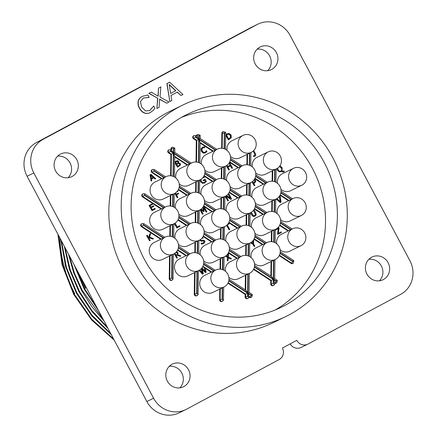 <?xml version="1.0" encoding="UTF-8"?>
<svg xmlns="http://www.w3.org/2000/svg" width="437" height="437" viewBox="0 0 437 437"><rect width="100%" height="100%" fill="white"/><g stroke="black" fill="none" stroke-linecap="round" stroke-linejoin="round"><path stroke-width="0.66" d="M242.218 195.809A9.434 8.98 64 0 0 238.438 208.536A9.434 8.98 64 0 0 250.488 212.77A9.434 8.98 64 0 0 254.263 200.048A9.434 8.98 64 0 0 242.218 195.809L231.069 201.249A9.434 8.98 64 0 0 226.257 210.863M388.105 262.713A12.618 12.012 -116 0 1 383.052 279.735A12.618 12.012 -116 0 1 366.938 274.065A12.618 12.012 -116 0 1 371.991 257.049A12.618 12.012 -116 0 1 388.105 262.713M368.899 259.256A12.618 12.012 -116 0 1 381.37 265.996A12.618 12.012 -116 0 1 379.409 280.811M76.797 159.647A12.618 12.012 -116 0 1 71.744 176.668A12.618 12.012 -116 0 1 55.63 171.004A12.618 12.012 -116 0 1 60.683 153.982A12.618 12.012 -116 0 1 76.797 159.647M57.591 156.189A12.618 12.012 -116 0 1 70.062 162.935A12.618 12.012 -116 0 1 68.101 177.744M276.386 52.593A12.618 12.012 -116 0 1 271.333 69.614A12.618 12.012 -116 0 1 255.213 63.949A12.618 12.012 -116 0 1 260.266 46.928A12.618 12.012 -116 0 1 276.386 52.593M257.175 49.135A12.618 12.012 -116 0 1 269.651 55.881A12.618 12.012 -116 0 1 267.69 70.69M188.522 369.768A12.618 12.012 -116 0 1 183.469 386.789A12.618 12.012 -116 0 1 167.349 381.119A12.618 12.012 -116 0 1 172.402 364.103A12.618 12.012 -116 0 1 188.522 369.768M169.31 366.31A12.618 12.012 -116 0 1 181.787 373.051A12.618 12.012 -116 0 1 179.826 387.865M135.607 263.73A117.619 111.927 -116 0 1 182.682 105.104A117.619 111.927 -116 0 1 332.89 157.91A117.619 111.927 -116 0 1 285.814 316.535A117.619 111.927 -116 0 1 135.607 263.73M285.814 316.535L273.431 322.572A117.619 111.927 -116 0 1 123.229 269.766A117.619 111.927 -116 0 1 170.304 111.14L182.682 105.104M241.41 256.251A9.434 8.98 64 0 0 237.635 268.979A9.434 8.98 64 0 0 249.685 273.212A9.434 8.98 64 0 0 253.46 260.49A9.434 8.98 64 0 0 241.41 256.251L230.266 261.692A9.434 8.98 64 0 0 225.448 271.306M241.814 226.033A9.434 8.98 64 0 0 238.039 238.755A9.434 8.98 64 0 0 250.084 242.994A9.434 8.98 64 0 0 253.864 230.266A9.434 8.98 64 0 0 241.814 226.033L230.665 231.468A9.434 8.98 64 0 0 225.853 241.082M191.357 193.088A9.434 8.98 64 0 0 187.577 205.811A9.434 8.98 64 0 0 199.627 210.05A9.434 8.98 64 0 0 203.402 197.322A9.434 8.98 64 0 0 191.357 193.088L180.208 198.524A9.434 8.98 64 0 0 175.39 208.138M216.987 179.339A9.434 8.98 64 0 0 213.212 192.062A9.434 8.98 64 0 0 225.257 196.3A9.434 8.98 64 0 0 229.037 183.573A9.434 8.98 64 0 0 216.987 179.339L205.838 184.775A9.434 8.98 64 0 0 201.025 194.389M217.391 149.115A9.434 8.98 64 0 0 213.611 161.843A9.434 8.98 64 0 0 225.661 166.076A9.434 8.98 64 0 0 229.436 153.354A9.434 8.98 64 0 0 217.391 149.115L206.242 154.556A9.434 8.98 64 0 0 201.43 164.17M191.756 162.864A9.434 8.98 64 0 0 187.981 175.592A9.434 8.98 64 0 0 200.031 179.826A9.434 8.98 64 0 0 203.806 167.103A9.434 8.98 64 0 0 191.756 162.864L180.612 168.305A9.434 8.98 64 0 0 175.794 177.919M268.252 151.841A9.434 8.98 64 0 0 264.472 164.569A9.434 8.98 64 0 0 276.523 168.802A9.434 8.98 64 0 0 280.303 156.08A9.434 8.98 64 0 0 268.252 151.841L257.103 157.276A9.434 8.98 64 0 0 252.291 166.89M243.021 135.372A9.434 8.98 64 0 0 239.247 148.094A9.434 8.98 64 0 0 251.297 152.327A9.434 8.98 64 0 0 255.071 139.605A9.434 8.98 64 0 0 243.021 135.372L231.872 140.807A9.434 8.98 64 0 0 227.06 150.421M293.484 168.316A9.434 8.98 64 0 0 289.704 181.038A9.434 8.98 64 0 0 301.754 185.272A9.434 8.98 64 0 0 305.529 172.549A9.434 8.98 64 0 0 293.484 168.316L282.335 173.751A9.434 8.98 64 0 0 277.517 183.365M292.675 228.753A9.434 8.98 64 0 0 288.901 241.481A9.434 8.98 64 0 0 300.951 245.714A9.434 8.98 64 0 0 304.726 232.992A9.434 8.98 64 0 0 292.675 228.753L281.526 234.194A9.434 8.98 64 0 0 276.714 243.808M293.08 198.535A9.434 8.98 64 0 0 289.299 211.257A9.434 8.98 64 0 0 301.35 215.496A9.434 8.98 64 0 0 305.13 202.768A9.434 8.98 64 0 0 293.08 198.535L281.931 203.97A9.434 8.98 64 0 0 277.118 213.584M190.548 253.531L179.399 258.966A9.434 8.98 64 0 0 175.625 271.688A9.434 8.98 64 0 0 187.675 275.927L198.824 270.492A9.434 8.98 64 0 0 202.599 257.764A9.434 8.98 64 0 0 190.548 253.531A9.434 8.98 64 0 0 186.774 266.253A9.434 8.98 64 0 0 198.824 270.492M215.78 270L204.631 275.441A9.434 8.98 64 0 0 200.856 288.163A9.434 8.98 64 0 0 212.906 292.397L224.05 286.962A9.434 8.98 64 0 0 227.83 274.239A9.434 8.98 64 0 0 215.78 270A9.434 8.98 64 0 0 212 282.728A9.434 8.98 64 0 0 224.05 286.962M165.317 237.056L154.174 242.497A9.434 8.98 64 0 0 150.394 255.219A9.434 8.98 64 0 0 162.444 259.452L173.593 254.017A9.434 8.98 64 0 0 177.367 241.295A9.434 8.98 64 0 0 165.317 237.056A9.434 8.98 64 0 0 161.543 249.784A9.434 8.98 64 0 0 173.593 254.017M165.721 206.838L154.572 212.273A9.434 8.98 64 0 0 150.798 225A9.434 8.98 64 0 0 162.848 229.234L173.997 223.799A9.434 8.98 64 0 0 177.772 211.071A9.434 8.98 64 0 0 165.721 206.838A9.434 8.98 64 0 0 161.947 219.56A9.434 8.98 64 0 0 173.997 223.799M166.126 176.614L154.977 182.054A9.434 8.98 64 0 0 151.202 194.776A9.434 8.98 64 0 0 163.252 199.015L174.396 193.575A9.434 8.98 64 0 0 178.176 180.852A9.434 8.98 64 0 0 166.126 176.614A9.434 8.98 64 0 0 162.345 189.341A9.434 8.98 64 0 0 174.396 193.575M242.617 165.59A9.434 8.98 64 0 0 238.842 178.312A9.434 8.98 64 0 0 250.893 182.551A9.434 8.98 64 0 0 254.667 169.824A9.434 8.98 64 0 0 242.617 165.59L231.473 171.025A9.434 8.98 64 0 0 226.656 180.639M267.848 182.06A9.434 8.98 64 0 0 264.074 194.787A9.434 8.98 64 0 0 276.124 199.021A9.434 8.98 64 0 0 279.899 186.299A9.434 8.98 64 0 0 267.848 182.06L256.699 187.5A9.434 8.98 64 0 0 251.887 197.114M267.444 212.284A9.434 8.98 64 0 0 263.669 225.006A9.434 8.98 64 0 0 275.72 229.245A9.434 8.98 64 0 0 279.494 216.517A9.434 8.98 64 0 0 267.444 212.284L256.3 217.719A9.434 8.98 64 0 0 251.483 227.333M190.953 223.307A9.434 8.98 64 0 0 187.173 236.035A9.434 8.98 64 0 0 199.223 240.268A9.434 8.98 64 0 0 203.003 227.546A9.434 8.98 64 0 0 190.953 223.307L179.804 228.748A9.434 8.98 64 0 0 174.991 238.362M216.583 209.558A9.434 8.98 64 0 0 212.808 222.286A9.434 8.98 64 0 0 224.858 226.519A9.434 8.98 64 0 0 228.633 213.797A9.434 8.98 64 0 0 216.583 209.558L205.439 214.999A9.434 8.98 64 0 0 200.621 224.613M216.184 239.782A9.434 8.98 64 0 0 212.404 252.504A9.434 8.98 64 0 0 224.454 256.743A9.434 8.98 64 0 0 228.229 244.015A9.434 8.98 64 0 0 216.184 239.782L205.035 245.217A9.434 8.98 64 0 0 200.217 254.831M267.045 242.502A9.434 8.98 64 0 0 263.265 255.23A9.434 8.98 64 0 0 275.315 259.463A9.434 8.98 64 0 0 279.096 246.741A9.434 8.98 64 0 0 267.045 242.502L255.896 247.943A9.434 8.98 64 0 0 251.084 257.557M181.371 117.455A107.316 102.121 -116 0 1 312.389 168.327A107.316 102.121 -116 0 1 275.266 309.964M324.249 162.542A107.316 102.121 -116 0 1 281.297 307.277A107.316 102.121 -116 0 1 144.248 259.092A107.316 102.121 -116 0 1 187.2 114.363A107.316 102.121 -116 0 1 324.249 162.542M215.66 149.962L199.081 139.135L199.103 135.65L198.797 135.716L198.753 138.922L195.388 136.726L195.159 136.945L198.748 139.316L196.825 140.326L194.033 138.507A1.715 1.633 -116 0 1 194.126 135.536L193.602 135.787A1.715 1.633 64 0 0 193.515 138.758L196.3 140.583L196.016 162.012M253.569 269.416L270.782 280.658L270.738 283.941A1.715 1.633 64 0 0 273.141 285.634L273.666 285.377A1.715 1.633 -116 0 1 271.262 283.689L273.502 283.635L273.557 279.604L276.233 281.352L276.463 281.133L273.562 279.216L274.633 278.62M227.934 283.171L245.152 294.407L245.119 296.925A1.715 1.633 64 0 0 247.522 298.558L248.041 298.307A1.715 1.633 -116 0 1 245.638 296.674L247.883 296.565L247.926 293.358L251.286 295.554L251.515 295.336L247.926 292.965L248.183 273.944M219.773 289.048L219.631 299.766A1.715 1.633 64 0 0 222.034 301.399L222.553 301.148A1.715 1.633 -116 0 1 220.15 299.514L222.395 299.405L222.548 287.693M194.541 272.579L194.257 294.156A1.715 1.633 64 0 0 196.661 295.789L197.18 295.538A1.715 1.633 -116 0 1 194.776 293.904L197.021 293.795L197.322 271.224M169.529 256L169.228 278.653A1.715 1.633 64 0 0 171.632 280.286L172.151 280.03A1.715 1.633 -116 0 1 169.747 278.396L171.992 278.287L172.304 254.645M161.253 239.039L142.041 226.492A1.715 1.633 -116 0 1 142.129 223.525L141.61 223.777A1.715 1.633 64 0 0 141.517 226.748L160.734 239.296M161.657 208.82L143.09 196.699A1.715 1.633 -116 0 1 143.183 193.728L142.659 193.984A1.715 1.633 64 0 0 142.571 196.95L161.138 209.072M162.061 178.596L152.562 172.397A1.715 1.633 -116 0 1 152.655 169.425L152.131 169.682A1.715 1.633 64 0 0 152.043 172.653L161.537 178.853M171.113 175.827L171.402 154.212L169.092 152.704A1.715 1.633 -116 0 1 169.179 149.733L168.66 149.989A1.715 1.633 64 0 0 168.567 152.955L170.883 154.469L170.599 175.772M57.908 234.232L62.059 264.658L73.662 294.325L91.617 319.999L114.204 340.101M58.492 235.325L62.791 265.084L74.214 294.057L91.688 319.196L113.642 339.046M60.841 239.749L65.637 266.821L76.3 293.041L91.912 316.017L111.364 334.764M61.508 241L66.408 267.318L76.846 292.774L91.95 315.143L110.719 333.546M64.25 246.151L69.439 269.372L78.933 291.758L92.005 311.63L108.054 328.537M65.037 247.637L70.27 269.973L79.485 291.49L91.994 310.647L107.284 327.089M68.391 253.941L73.591 272.557L81.572 290.468L91.775 306.599L104.006 320.927M69.39 255.825L74.525 273.349L82.118 290.201L103.023 319.076M73.979 264.451L84.204 289.185L98.511 310.587M75.525 267.357L84.756 288.917L96.987 307.719M74.716 293.571A121.054 115.193 -116 0 1 59.945 238.061M79.239 274.343L85.652 288.234M78.518 272.988L85.483 288.316M170.632 93.474L175.658 90.781L169.245 84.783M175.843 90.688L169.195 84.467L170.638 93.485L175.658 90.781M158.664 88.066L160.876 86.881L159.98 96.992L168.933 102.04L166.743 103.219L159.581 99.041L159.112 107.311L156.905 108.496L157.801 98.281L149.028 93.239L151.207 92.065L158.199 96.233L158.473 88.159L160.876 86.881M150.798 112.265C148.891 113.38 146.87 113.631 144.729 113.025C142.418 112.052 140.703 110.403 139.572 108.065C138.305 105.858 137.901 103.536 138.36 101.105C139.021 98.931 140.348 97.342 142.336 96.331L147.875 95.037L149.121 97.38L143.429 97.975L140.479 101.548L141.588 107.005L145.543 110.932L149.793 110.583L153.709 106.016L154.938 108.321L153.332 110.315L150.268 112.528M149.596 110.681L153.709 106.016M138.36 101.105L138.174 101.198C138.829 99.024 140.157 97.435 142.145 96.424L142.659 96.167M169.632 82.183L182.972 94.512L181.027 95.556L177.362 92.098L170.965 95.528L171.79 100.51L169.846 101.553L167.065 83.56L169.632 82.183L166.874 83.653L169.846 101.553M151.207 92.065L149.028 93.239M157.801 98.281L148.837 93.327M156.905 108.496L157.61 98.374M166.743 103.219L159.571 99.237M158.019 96.124L158.473 88.159M148.979 97.456L143.331 98.025M142.145 96.424L142.571 96.211M139.572 108.065L139.387 108.157C138.114 105.951 137.71 103.629 138.174 101.198M144.729 113.025L144.538 113.117C142.233 112.145 140.512 110.495 139.387 108.157M150.607 112.358C148.7 113.473 146.679 113.724 144.538 113.117M153.6 398.238L33.813 172.959A25.242 24.019 -116 0 1 43.132 139.321L257.12 24.543A25.242 24.019 -116 0 1 257.906 24.144A25.242 24.019 -116 0 1 290.141 35.473L409.922 260.752A25.242 24.019 -116 0 1 400.603 294.391L308.009 344.056A8.587 8.172 -116 0 1 307.741 344.192A8.587 8.172 -116 0 1 296.778 340.341L282.378 348.065A8.587 8.172 -116 0 1 279.21 359.504L186.615 409.174A25.242 24.019 -116 0 1 185.829 409.573A25.242 24.019 -116 0 1 153.6 398.238L146.859 401.527L27.078 176.248A25.242 24.019 -116 0 1 36.397 142.609L250.385 27.826A25.242 24.019 -116 0 1 251.171 27.427L257.906 24.144M307.741 344.192L301.006 347.481A8.587 8.172 -116 0 1 290.184 343.881M185.829 409.573L179.094 412.856A25.242 24.019 -116 0 1 146.859 401.527M181.027 95.556L177.176 92.196M177.804 166.262L179.607 165.006L179.563 164.044L178.706 163.454L177.673 163.826M176.45 163.711L178.045 162.63L177.968 161.794L177.427 161.39L175.625 162.165L176.45 163.711L177.903 162.701L177.826 161.865L177.285 161.455L176.275 161.816M151.404 178.307L153.223 177.329L150.896 175.15L151.404 178.307L153.081 177.395L150.934 175.384M280.783 171.096L280.789 171.096C281.821 170.304 281.98 169.288 281.253 168.043L279.412 166.513M228.66 138.961L230.599 137.469L230.441 135.372L228.704 134.083L226.486 134.864L228.66 138.961L230.457 137.54L230.299 135.437L228.562 134.154L226.967 134.601M175.996 255.137L177.329 254.066L177.176 253.067L176.472 252.531L175.565 252.783M252.733 181.339L253.542 182.857L254.847 181.726L254.716 180.776L253.87 180.153M178.848 163.383L176.772 164.317L177.804 166.268L179.749 164.94L179.705 163.979L178.706 163.454M178.105 163.607L177.821 163.755M277.692 168.114L278.14 169.72C278.768 171.014 279.696 171.451 280.931 171.025L280.789 171.096M280.844 171.069L280.931 171.025C281.963 170.233 282.122 169.217 281.395 167.972L281.253 168.043M281.395 167.972L279.472 166.437M174.958 253.187L175.996 255.142L177.471 253.995L177.318 252.996L176.472 252.531M176.614 252.466L175.253 252.952M253.542 182.857L254.99 181.661L254.858 180.71L253.913 180.153M228.868 277.348A9.434 8.98 64 0 0 238.536 278.653L249.685 273.212M226.137 255.661L227.737 256.617L227.901 253.76L228.677 253.345L228.365 256.88L231.495 258.649L230.731 259.059L228.223 257.601L228.059 260.496L227.284 260.911L227.601 257.333L225.508 256.131M229.272 247.129A9.434 8.98 64 0 0 238.941 248.429L250.084 242.994M228.234 223.575L228.731 223.307L229.054 223.913L227.267 224.875L229.764 229.572L229.125 229.917L226.683 225.317M178.809 214.185A9.434 8.98 64 0 0 188.478 215.485L199.627 210.05M177.657 190.8L177.935 191.324L176.586 192.045M175.51 192.925L176.204 194.236L178.372 193.072L178.695 193.678L176.526 194.842L177.886 197.393L177.247 197.732L174.893 193.312M204.44 200.436A9.434 8.98 64 0 0 214.114 201.736L225.257 196.3M201.025 179.252L201.359 181.175C202.08 182.524 203.096 182.928 204.407 182.382L205.461 181.492L204.734 180.131L203.462 180.814L203.139 180.208L205.117 179.148L206.351 181.464L204.538 183.076M204.303 182.431L205.319 181.557L204.598 180.202M203.396 176.898L203.899 176.859L204.33 177.673L202.735 177.755M204.778 182.956L202.506 183.283L200.665 181.568L200.195 179.744M204.844 170.212A9.434 8.98 64 0 0 214.512 171.517L225.661 166.076M206.504 150.628L206.936 151.437L206.373 152.136L205.33 152.895L203.216 153.152L201.413 151.421L200.993 148.979L202.38 147.313L204.461 146.788L204.898 147.608L202.806 147.864L201.872 149.066L202.26 150.978L203.647 152.349L205.133 152.229L206.504 150.628L204.991 152.3M205.483 152.819L203.358 153.087L201.555 151.349L201.135 148.913L202.593 147.203M179.214 183.961A9.434 8.98 64 0 0 188.882 185.266L200.031 179.826M174.669 161.903L177.586 160.625L178.624 161.324L178.547 162.788L180.388 163.569L180.503 165.039L177.488 167.213L174.669 161.903L176.482 160.942M279.494 196.082L280.106 195.754L281.078 202.052L280.177 202.533L276.293 198.939M276.949 198.562L280.325 201.725L279.434 196.169M151.049 174.352L155.719 178.667L155.042 179.028L153.758 177.821L151.519 179.023L151.808 180.765L151.126 181.131L150.153 174.833L150.907 174.418L150.011 174.904L151.126 181.131M255.705 172.937A9.434 8.98 64 0 0 265.379 174.237L276.523 168.802M230.479 156.462A9.434 8.98 64 0 0 240.148 157.768L251.297 152.327M279.964 165.76L282.094 167.595L282.073 170.943L283.351 171.364L283.99 170.851L284.329 171.49L283.334 172.145L281.379 171.523M283.274 171.408L283.99 170.851M283.569 172.025L281.521 171.451L279.161 171.812L277.44 170.097L276.938 168.584M280.936 189.407A9.434 8.98 64 0 0 290.605 190.712L301.754 185.272M280.133 249.849A9.434 8.98 64 0 0 289.802 251.155L300.951 245.714M280.532 219.631A9.434 8.98 64 0 0 290.206 220.931L301.35 215.496M225.71 134.503L228.884 133.345L231.151 135.006L231.244 137.808L228.343 139.911L225.705 134.946M225.71 134.498L227.027 133.804M253.744 150.536L255.558 153.95C256 154.933 255.765 155.681 254.853 156.195L254.684 156.277M254.853 156.195L253.919 156.566L253.58 155.927L255.077 154.927L253.203 151.06M154.944 208.351L155.266 208.957L152.01 210.7L149.186 205.395L152.442 203.647L152.764 204.254L150.148 205.658L150.934 207.133L153.551 205.734L153.873 206.335L151.257 207.739L152.327 209.755L154.944 208.351L152.322 209.749M149.683 237.133L153.551 238.673L152.781 239.088L149.438 237.772L149.214 238.684L150.17 240.487L149.53 240.825L146.712 235.521L147.351 235.177L148.82 237.947L149.793 233.866L150.601 233.434L149.683 237.133M176.493 251.712L177.996 252.575L177.815 254.673L180.934 255.951L180.17 256.361L177.373 255.186L176.319 255.749L177.427 257.83L176.788 258.174L174.358 253.597M281.133 231.878L281.428 232.429L277.866 234.341L277.577 233.79L278.391 228.535L275.698 229.977L275.408 229.425L278.79 227.611L279.085 228.163L278.249 233.429L281.133 231.878L278.249 233.418M230.075 186.686A9.434 8.98 64 0 0 239.744 187.986L250.893 182.551M227.027 165.246L227.704 166.524L230.195 165.191L229.086 163.11L229.725 162.766L232.55 168.07L231.91 168.414L230.518 165.792L228.027 167.131L229.42 169.747L228.78 170.091L226.426 165.656M255.306 203.156A9.434 8.98 64 0 0 264.975 204.461L276.124 199.021M254.274 179.35L255.552 180.317L255.743 181.737L253.859 183.458L254.897 185.408L254.258 185.752L252.154 181.792M254.902 233.38A9.434 8.98 64 0 0 264.571 234.68L275.72 229.245M254.099 209.7L255.792 212.89L256.197 214.895L255.044 216.184L253.198 216.495L251.761 215.048L250.538 212.748M251.308 212.316L253.416 215.676L254.722 215.578L255.53 214.545L253.569 210.241M254.624 215.627L255.388 214.611L253.46 210.377M255.044 216.184L253.34 216.43L251.903 214.977L250.68 212.677M178.405 244.403A9.434 8.98 64 0 0 188.079 245.709L199.223 240.268M175.106 223.149L177.16 227.011L179.651 225.672L179.968 226.279L176.843 227.956L174.494 223.531M204.041 230.654A9.434 8.98 64 0 0 213.709 231.96L224.858 226.519M201.304 208.973L203.456 210.645L203.161 207.018L204.057 206.537L206.876 211.847L206.242 212.185L203.806 207.613L204.079 211.448L203.691 211.655L200.78 209.367M200.741 209.399L203.112 213.862L202.478 214.206L200.124 209.787M203.637 260.878A9.434 8.98 64 0 0 213.305 262.178L224.454 256.743M200.217 239.7L201.495 240.47L202.948 240.044L204.822 240.809L204.909 242.229L203.369 243.677M202.577 237.357L203.178 238.181L201.905 238.225M203.669 243.529L201.583 244.114L201.124 243.256L203.352 242.923L204.177 241.284L203.085 240.853L201.768 241.257L199.507 240.126M203.249 242.972L204.035 241.355L202.943 240.924L201.626 241.322L199.37 240.197M254.498 263.598A9.434 8.98 64 0 0 264.172 264.904L275.315 259.463M253.766 239.886L253.471 240.039L253.766 239.886L253.564 243.824L254.804 246.151L254.165 246.49L252.968 244.239L250.543 242.754M251.231 242.322L252.925 243.387L253.001 240.672M227.601 257.333L225.388 256.213M227.284 260.911L227.458 257.404M230.731 259.059L228.212 257.748M228.677 253.345L227.901 253.76M227.606 256.535L227.753 253.908M229.125 229.917L226.557 225.421M228.731 223.307L228.24 223.564M177.247 197.732L174.756 193.389M178.372 193.072L176.204 194.23M203.462 180.814L202.997 180.279L205.117 179.148M203.352 177.646L202.697 177.799M204.27 177.706L203.21 177.717M200.665 181.568L200.053 179.815M202.506 183.283L200.523 181.639M204.636 183.027L202.364 183.354M204.849 147.635L202.664 147.935M175.996 161.187L176.422 160.969M177.488 167.213L174.658 162.225M280.177 202.533L276.151 199.01M280.106 195.754L279.505 196.071M280.144 201.555L279.309 196.344M155.042 179.028L153.616 177.892M202.32 272.775L201.249 268.722M199.791 269.935L202.55 273.027L201.375 268.586M202.009 267.81L205.324 271.59L204.254 267.542L205.133 268.121L206.177 272.229L205.428 272.633L202.031 268.793L203.347 273.748L202.473 274.212L199.021 270.388M202.615 274.141L199.163 270.317M205.428 272.633L202.118 269.121M277.44 170.097L276.796 168.66M279.161 171.812L277.298 170.162M281.106 171.703L279.019 171.883M228.343 139.911L225.7 135.273M226.628 134.006L226.956 133.837M254.776 154.015L253.078 151.164M255.077 154.927L254.634 154.086M254.312 155.703L254.935 154.993M253.919 156.566L253.438 155.998M254.711 156.266L253.777 156.637M153.551 205.734L150.929 207.127M152.442 203.647L149.186 205.395M152.01 210.7L149.044 205.466M149.793 233.866L150.601 233.434M148.733 237.783L149.651 233.937M147.351 235.177L146.712 235.521M149.53 240.825L146.57 235.592M152.781 239.088L149.41 237.881M176.788 258.174L174.221 253.678M180.17 256.361L177.236 255.257M278.79 227.611L275.408 229.425M275.698 229.977L275.343 229.649M277.577 233.79L278.249 228.611M277.866 234.341L277.435 233.855M230.195 165.191L228.972 163.23M229.086 163.11L229.725 162.766M227.704 166.519L230.053 165.257M228.78 170.091L226.29 165.738M231.91 168.414L230.375 165.869M254.258 185.752L252.023 181.885M176.843 227.956L174.352 223.613M179.651 225.672L177.16 227.005M203.298 210.519L203.019 207.089L204.057 206.537M202.478 214.206L199.988 209.864M203.691 211.655L200.845 209.602M206.242 212.185L203.833 208.001M203.129 238.203L201.861 238.274M201.583 244.114L200.982 243.322M203.527 243.595L201.435 244.185M252.968 244.239L250.412 242.825M254.165 246.49L252.821 244.31M252.788 243.3L252.859 240.847M245.212 289.835L245.408 275.299M236.827 258.491L228.338 252.947M245.67 255.399L245.807 245.081M237.225 228.267L228.737 222.728M195.213 222.455L195.35 212.136M186.768 195.323L178.28 189.784M220.843 208.706L220.98 198.387M212.398 181.573L203.91 176.035M221.248 178.482L221.384 168.163M212.803 151.355L200.151 143.09M195.612 192.231L195.749 181.912M187.173 165.104L174.729 156.981M205.095 271.328L204.254 267.542M202.702 266.696L204.112 267.613M177.477 250.226L185.965 255.765M169.933 225.782L169.791 236.215M170.332 195.558L170.195 205.996M171.457 150.224L171.479 148.607A1.715 1.633 -116 0 1 172.375 147.149L171.856 147.406A1.715 1.633 64 0 0 170.954 148.859L170.943 149.891M196.879 136.339L196.885 135.847A1.715 1.633 -116 0 1 197.781 134.394L197.256 134.645A1.715 1.633 64 0 0 196.366 136.005M222.165 148.307L222.373 133.006A1.715 1.633 -116 0 1 223.269 131.553L222.744 131.805A1.715 1.633 64 0 0 221.849 133.258L221.646 148.263M247.014 154.419L246.878 164.733M272.246 170.889L272.109 181.208M280.002 195.23L288.491 200.769M279.604 225.448L288.092 230.993M291.053 263.407A1.715 1.633 64 0 0 292.648 263.522L293.167 263.271A1.715 1.633 -116 0 1 291.572 263.156L291.053 263.407L279.199 255.672M274.633 283.165A1.715 1.633 64 0 0 276.124 283.22L276.643 282.963A1.715 1.633 -116 0 1 275.048 282.848L276.233 281.352M248.992 296.92L249.582 297.302A1.715 1.633 64 0 0 251.177 297.417L251.696 297.16A1.715 1.633 -116 0 1 250.101 297.045L251.286 295.554M205.182 268.313L211.191 272.24M246.473 194.957L246.615 184.638M238.034 167.824L229.545 162.285M271.705 211.426L271.841 201.107M263.265 184.299L254.776 178.755M271.301 241.65L271.443 231.331M262.861 214.518L254.372 208.979M186.364 225.547L177.875 220.002M194.809 252.673L194.946 242.355M220.439 238.924L220.576 228.606M212 211.798L204.117 206.652M203.992 206.57L203.511 206.253M220.04 269.143L220.177 258.83M211.595 242.016L203.107 236.477M270.842 276.086L271.038 261.55M262.457 244.742L253.968 239.197M196.535 162.056L196.825 140.326L196.3 140.583M270.782 280.658L271.306 280.407L271.262 283.689L270.738 283.941M245.119 296.925L245.638 296.674L245.67 294.156L245.152 294.407M190.029 163.711L173.658 153.026L173.697 148.411L173.391 148.476L173.331 152.808L170.446 150.923L170.217 151.147L173.325 153.201L170.883 154.469M247.85 274.108L247.604 292.752L245.889 290.277L228.977 279.232M198.769 162.602L199.075 139.529L200.157 142.304L199.884 163.116M173.347 176.433L173.653 153.414L174.74 156.189L174.461 176.985M173.331 152.808L171.457 150.29M173.658 153.026L174.729 152.431M173.718 148.498L174.838 148.722L174.789 152.404L191.22 163.127M198.753 138.922L196.874 136.404M199.081 139.135L200.151 138.54M199.125 135.738L200.244 135.967L200.212 138.518L216.85 149.383M274.944 259.649L274.693 278.593L276.818 279.98L276.403 281.067M273.557 279.604L274.638 282.378L274.622 283.864L273.502 283.635M253.788 268.968L271.306 280.407L273.229 279.39L273.174 283.602M247.926 292.965L249.057 292.342L251.876 294.183L251.455 295.27M247.926 293.358L249.008 296.128L248.997 296.789L247.883 296.565M228.152 282.717L245.67 294.156L247.599 293.145L247.55 296.543M273.48 260.359L273.234 279.003L271.519 276.528L254.607 265.483M228.797 193.635L228.201 193.946L228.797 193.635L231.621 198.939L230.785 199.387L226 195.891M226.601 195.486L230.463 198.311L228.169 193.99M225.984 195.902L228.491 200.616L227.857 200.96L225.355 196.251M237.63 198.048L229.141 192.504M246.075 225.175L246.211 214.857M230.173 198.092L228.059 194.121M227.857 200.96L225.213 196.322M230.785 199.387L226.12 196.153M229.671 216.905A9.434 8.98 64 0 0 239.345 218.21L250.488 212.77M195.219 137.01L193.515 138.758M274.562 283.924A1.715 1.633 -116 0 1 273.666 285.377L274.562 283.924M248.937 296.849A1.715 1.633 -116 0 1 248.041 298.307L248.937 296.849M223.678 287.142L223.454 299.695A1.715 1.633 -116 0 1 222.553 301.148L223.515 299.635L222.395 299.405M198.447 270.672L198.076 294.085A1.715 1.633 -116 0 1 197.18 295.538L198.136 294.025L197.021 293.795M173.434 254.094L173.047 278.577A1.715 1.633 -116 0 1 172.151 280.03L173.107 278.516L171.992 278.287M143.724 223.64L143.227 225L141.517 226.748M144.778 193.842L144.276 195.202L142.571 196.95M154.25 169.545L153.748 170.905L152.043 172.653M170.277 151.213L168.567 152.955M195.388 136.726L195.809 135.639L197.038 136.448M224.4 148.853L224.613 132.897L221.849 133.258M224.613 132.897L225.732 133.121L225.514 149.367M280.035 253.356L292.757 261.659L293.347 260.288L280.243 251.734M292.757 261.659L291.572 263.156L279.418 255.219M170.446 150.923L170.862 149.836L171.621 150.333M27.078 176.248L33.813 172.959M36.397 142.609L43.132 139.321M250.385 27.826L257.12 24.543M245.725 290.168L245.927 275.048M237.351 258.234L228.556 252.493M237.75 228.016L228.961 222.275M246.189 255.437L246.331 244.824M195.727 222.493L195.869 211.879M187.293 195.071L178.498 189.33M221.362 208.749L221.504 198.13M212.923 181.322L204.134 175.581M221.767 178.525L221.903 167.912M213.327 151.098L200.157 142.5M196.131 192.275L196.273 181.661M187.692 164.847L174.734 156.391M173.391 148.476L170.954 148.859M198.797 135.716L196.448 136.06M247.397 164.776L247.539 154.163M272.628 181.251L272.77 170.632M289.015 200.517L280.226 194.776M288.611 230.736L279.822 225M274.638 282.581L275.048 282.848L274.633 283.05M249.008 296.33L250.101 297.045L249.582 297.302M220.297 288.797L220.15 299.514L219.631 299.766M211.716 271.983L202.926 266.242M195.066 272.322L194.776 293.904L194.257 294.156M186.484 255.514L177.695 249.773M170.048 255.743L169.747 278.396L169.228 278.653M170.31 236.27L170.452 225.525M170.714 206.051L170.856 195.306M238.553 167.573L229.764 161.832M246.992 195L247.134 184.381M263.784 184.043L254.995 178.307M272.224 211.47L272.366 200.856M263.38 214.267L254.591 208.525M271.819 241.694L271.961 231.075M195.328 252.717L195.47 242.103M186.889 225.29L178.099 219.549M212.519 211.541L203.729 205.805M220.958 238.968L221.1 228.354M212.12 241.765L203.325 236.024M220.554 269.187L220.696 258.573M271.361 276.419L271.557 261.299M262.981 244.485L254.187 238.749M247.604 292.752L228.841 280.499M229.174 250.63L239.334 257.267M222.788 269.738L222.952 257.475M229.578 220.412L239.738 227.043M223.192 239.514L223.356 227.251M239.684 257.098L229.239 250.281M248.254 243.89L248.096 255.869M197.792 210.945L197.633 222.925M179.115 187.468L189.276 194.099M172.943 206.657L173.112 194.203M189.221 224.154L178.782 217.336M223.427 197.196L223.263 209.176M204.751 173.718L214.911 180.35M198.365 192.821L198.529 180.557M214.857 210.405L204.412 203.587M223.826 166.972L223.668 178.957M199.075 139.529L215.315 150.131M215.255 180.181L204.816 173.369M198.196 180.721L198.037 192.706M173.653 153.414L189.68 163.88M189.625 193.93L179.186 187.112M198.748 139.316L198.436 162.482M224.285 132.875L224.072 148.733M240.891 166.431L230.452 159.62M249.461 153.223L249.303 165.208M249.631 165.328L249.795 153.065M266.117 182.906L255.678 176.089M274.693 169.698L274.529 181.677M274.857 181.797L275.02 169.534M291.348 199.376L280.909 192.564M280.838 192.914L291.004 199.545M274.458 212.016L274.622 199.753M290.944 229.6L280.505 222.783M280.439 223.132L290.6 229.769M274.054 242.24L274.218 229.977M292.927 261.375L280.106 253.001M273.562 279.216L273.813 260.195M276.736 279.991L277.402 280.614L276.643 282.963M254.405 267.1L273.229 279.39M251.788 294.188L252.455 294.817L251.696 297.16M228.77 280.854L247.599 293.145M222.22 287.857L222.062 299.383M203.538 264.38L213.704 271.016M196.989 271.382L196.688 293.773M178.312 247.91L188.473 254.542M171.97 254.809L171.659 278.271M143.227 225L163.241 238.072M163.591 237.903L143.396 224.716M172.375 224.585L172.216 236.75M144.276 195.202L163.646 207.848M163.99 207.679L144.445 194.918M172.779 194.367L172.615 206.526M153.748 170.905L164.05 177.63M164.394 177.46L153.917 170.621M173.325 153.201L173.019 176.308M230.381 159.969L240.541 166.601M223.995 179.072L224.159 166.808M240.487 196.655L230.048 189.838M249.057 183.447L248.899 195.426M255.612 176.439L265.772 183.076M249.227 195.547L249.39 183.283M265.718 213.125L255.279 206.313M274.289 199.917L274.13 211.901M255.208 206.663L265.368 213.294M248.822 225.765L248.986 213.502M265.314 243.349L254.875 236.532M273.884 230.141L273.726 242.12M172.544 236.876L172.708 224.427M188.817 254.372L178.378 247.555M197.393 241.164L197.229 253.143M178.711 217.686L188.877 224.323M204.347 203.937L214.507 210.574M197.961 223.045L198.125 210.781M214.452 240.623L204.013 233.806M223.023 227.415L222.865 239.4M203.942 234.156L214.108 240.792M197.562 253.263L197.721 241M214.048 270.847L203.609 264.03M222.619 257.633L222.46 269.618M273.234 279.003L254.471 266.75M254.804 236.881L264.969 243.518M248.424 255.989L248.587 243.726M240.082 226.874L229.643 220.057M223.597 209.296L223.76 197.032M229.977 190.188L240.142 196.825M248.653 213.666L248.495 225.65M238.154 197.792L229.359 192.056M246.594 225.219L246.73 214.605M172.375 147.149L174.636 147.892L174.838 148.722M194.126 135.536L195.809 135.639M197.781 134.394L200.042 135.131L200.244 135.967M223.269 131.553L225.53 132.291L225.732 133.121M293.167 263.271L293.926 260.922L293.347 260.288M142.129 223.525L143.811 223.629L164.782 237.318M143.183 193.728L144.865 193.831L165.181 207.1M152.655 169.425L154.337 169.534L165.585 176.876M169.179 149.733L170.862 149.836M224.083 256.923L223.902 270.252M224.481 226.705L224.307 240.033M229.376 249.014L240.874 256.514M174.237 193.651L174.057 207.209M178.919 216.069L190.412 223.569M199.654 180.011L199.48 193.34M204.549 202.32L216.047 209.82M204.953 172.096L216.446 179.602M179.323 185.845L190.816 193.351M230.589 158.347L242.082 165.852M250.92 152.513L250.745 165.842M255.814 174.822L267.307 182.327M276.151 168.982L275.976 182.311M281.046 191.291L292.539 198.797M275.747 199.206L275.572 212.535M280.641 221.515L292.14 229.015M275.348 229.425L275.168 242.754M249.314 273.393L249.057 292.342M225.29 166.262L225.11 179.591M230.184 188.571L241.677 196.071M250.521 182.732L250.341 196.06M255.416 205.04L266.909 212.546M250.117 212.956L249.937 226.284M255.011 235.264L266.504 242.764M173.839 223.875L173.658 237.428M178.514 246.288L190.013 253.793M199.256 210.23L199.075 223.558M204.15 232.539L215.643 240.044M198.851 240.448L198.677 253.782M203.746 262.757L215.239 270.263M249.713 243.174L249.538 256.503M224.886 196.481L224.711 209.809M229.78 218.79L241.273 226.295"/></g></svg>
